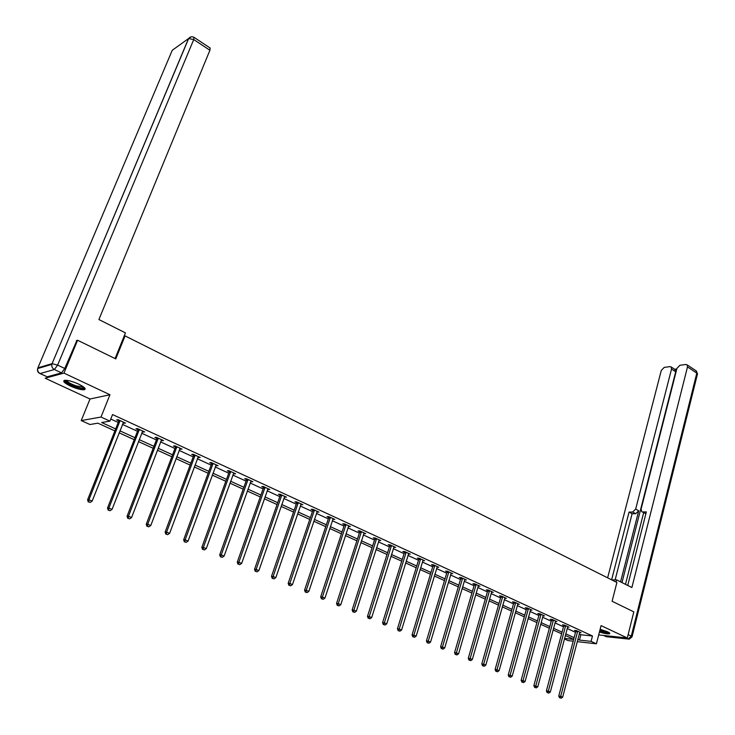 <?xml version="1.0" encoding="UTF-8"?>
<svg xmlns="http://www.w3.org/2000/svg" width="735" height="735" viewBox="0 0 735 735"><rect width="100%" height="100%" fill="white"/><g stroke="black" fill="none" stroke-linecap="round" stroke-linejoin="round"><path stroke-width="1.1" d="M70.413 386.059C76.513 388.741 81.144 389.973 84.286 389.743C86.408 388.934 84.497 387.042 78.553 384.065C72.434 381.355 67.785 380.114 64.606 380.335C62.475 381.171 64.404 383.073 70.413 386.059M599.42 632.036C604.455 633.579 607.854 634.149 609.609 633.745C610.243 633.395 609.563 632.734 607.579 631.778L600.137 629.279M114.89 430.894L97.884 423.176L89.946 424.518L81.236 420.585L101.007 417.039L109.938 421.127L101.669 422.533L115.68 428.909M76.339 340.663L77.598 340.25L63.954 373.104L45.157 378.213L90.001 399.004L81.236 420.585M598.676 634.93L627.304 637.962L601.074 625.623L596.397 643.805L577.205 641.637M573.19 641.177L568.1 640.608L564.407 638.936M77.598 340.25L115.781 358.9L125.069 335.895L616.904 582.469L612.099 601.258L633.827 611.86L627.304 637.962M125.069 335.895L124.132 336.18M579.208 634.011L580.843 634.755L592.474 635.995L112.556 414.558L109.938 421.127M110.774 419.042L118.234 422.46M122.451 424.398L137.482 431.298M141.69 433.227L156.399 439.98M160.579 441.9L174.967 448.497M179.138 450.408L193.213 456.876M197.357 458.778L211.138 465.099M215.263 466.991L228.75 473.184M232.857 475.067L246.06 481.122M250.157 483.005L263.075 488.931M267.145 490.805L279.805 496.612M283.857 498.468L296.251 504.155M300.284 506.011L312.421 511.578M316.436 513.425L328.325 518.873M332.321 520.711L343.971 526.058M347.949 527.886L359.36 533.114M363.32 534.933L374.501 540.069M378.452 541.879L389.403 546.904M393.326 548.705L404.066 553.639M407.98 555.43L418.5 560.254M422.395 562.045L432.704 566.777M436.581 568.559L446.696 573.199M450.555 574.972L460.468 579.52M464.309 581.284L474.029 585.74M477.851 587.495L487.388 591.877M491.191 593.623L500.544 597.913M504.339 599.65L513.508 603.858M517.284 605.585L526.278 609.719M530.036 611.437L538.865 615.489M542.595 617.207L551.259 621.185M554.98 622.885L563.479 626.79M567.181 628.489L575.523 632.32M579.584 632.578L581.036 632.734L576.442 630.621L574.513 630.419L575.753 630.988M567.558 627.065L569.046 627.212L564.379 625.062L562.459 624.879L563.717 625.457M555.366 621.461L556.873 621.608L552.141 619.43L550.23 619.256L551.507 619.844M542.981 615.783L544.516 615.93L539.72 613.716L537.818 613.55L539.113 614.138M530.422 610.022L531.984 610.16L527.114 607.918L525.222 607.753L526.536 608.359M517.679 604.17L519.259 604.308L514.316 602.029L512.433 601.873L513.774 602.489M504.734 598.235L506.351 598.363L501.334 596.048L499.46 595.91L500.811 596.535M491.871 591.703L491.596 592.226L493.24 592.327L488.15 589.984L486.285 589.856L487.663 590.49M478.54 585.565L478.264 586.098L479.937 586.208L474.764 583.829L472.917 583.709L474.314 584.353M465.007 579.336L464.722 579.878L466.422 579.988L461.176 577.572L459.338 577.462L460.753 578.114M450.968 573.576L452.705 573.677L447.367 571.224L445.548 571.123L446.99 571.784M437.003 567.172L438.767 567.264L433.356 564.774L431.537 564.682L433.007 565.353M422.836 560.584L424.619 560.75L419.115 558.214L417.315 558.141L418.803 558.83M408.403 554.052L410.24 554.135L404.645 551.562L402.863 551.498L404.379 552.196M393.767 547.318L395.632 547.41L389.954 544.8L388.181 544.754L389.715 545.453M378.892 540.482L380.785 540.583L375.015 537.928L373.261 537.891L374.822 538.608M363.779 533.527L365.708 533.638L359.838 530.936L358.101 530.918L359.691 531.653M348.418 526.462L350.375 526.582L344.412 523.844L342.694 523.834L344.302 524.579M332.799 519.287L334.792 519.415L328.729 516.622L327.029 516.632L328.664 517.385M316.923 511.983L318.944 512.12L312.779 509.281L311.107 509.309L312.77 510.081M300.78 504.568L302.838 504.706L296.572 501.821L294.91 501.867L296.609 502.648M284.362 497.016L286.457 497.172L280.081 494.242L278.446 494.297L280.164 495.087M267.659 489.335L269.8 489.501L263.314 486.524L261.697 486.598L263.452 487.406M251.499 481.085L251.251 481.792L252.849 481.701L246.253 478.669L244.663 478.761L246.446 479.578M234.29 473.165L234.033 473.873L235.604 473.772L228.897 470.685L227.326 470.795L229.145 471.631M215.814 465.503L218.065 465.696L211.239 462.554L209.696 462.683L211.542 463.537M197.917 457.271L200.214 457.482L193.259 454.285L191.743 454.432L193.627 455.296M179.707 448.901L182.041 449.122L174.967 445.86L173.478 446.035L175.389 446.917M161.167 440.375L163.537 440.605L156.334 437.288L154.883 437.481L156.821 438.382M142.287 431.693L144.703 431.941L137.371 428.56L135.947 428.781L137.923 429.69M123.057 422.855L125.529 423.112L118.059 419.676L116.663 419.915L118.675 420.843M90.001 399.004L109.956 394.732L63.954 373.104M109.956 394.732L101.007 417.039M592.474 635.995L591.087 641.37L596.397 643.805M573.686 639.285L565.325 635.49M561.613 633.8L553.087 629.932M549.357 628.241L540.666 624.291M536.917 622.591L528.07 618.567M524.303 616.858L515.281 612.76M511.496 611.042L502.299 606.862M498.495 605.135L489.115 600.872M485.302 599.144L475.738 594.799M471.898 593.053L462.15 588.625M458.3 586.879L448.35 582.359M444.482 580.604L434.339 575.992M430.453 574.228L420.098 569.524M416.194 567.751L405.637 562.964M401.714 561.182L390.946 556.285M387.005 554.493L376.017 549.504M372.057 547.704L360.839 542.614M356.87 540.804L345.422 535.604M341.426 533.794L329.739 528.483M325.724 526.664L313.799 521.244M309.775 519.415L297.592 513.884M293.541 512.047L281.11 506.397M277.04 504.55L264.343 498.78M260.254 496.924L247.291 491.035M243.184 489.17L229.936 483.152M225.81 481.278L212.277 475.132M208.134 473.248L194.316 466.973M190.144 465.08L176.023 458.658M171.834 456.766L157.4 450.206M153.202 448.295L138.437 441.588M134.22 439.677L119.125 432.823M564.544 638.412L573.649 639.432M577.811 639.331L579.456 640.075L591.087 641.37M119.906 430.839L134.983 437.702M139.2 439.622L153.955 446.338M158.144 448.249L172.578 454.818M176.749 456.72L190.87 463.151M195.032 465.044L208.841 471.328M212.985 473.221L226.509 479.376M230.625 481.25L243.864 487.277M247.961 489.142L260.925 495.041M265.004 496.906L277.692 502.676M281.762 504.532L294.184 510.182M298.226 512.029L310.39 517.569M314.424 519.406L326.34 524.827M330.355 526.655L342.023 531.975M346.02 533.785L357.449 538.994M361.427 540.804L372.636 545.903M376.586 547.713L387.575 552.711M391.507 554.502L402.275 559.399M406.189 561.191L416.736 565.987M420.64 567.769L430.986 572.473M434.863 574.246L445.006 578.858M448.874 580.622L458.805 585.143M462.655 586.897L472.403 591.335M476.234 593.081L485.789 597.426M489.602 599.163L498.982 603.435M502.777 605.162L511.973 609.352M515.75 611.07L524.772 615.177M528.529 616.885L537.377 620.919M541.125 622.628L549.808 626.578M553.529 628.269L562.045 632.155M565.757 633.846L574.118 637.649M580.843 634.755L579.456 640.075M394.034 546.794L393.859 547.354M379.242 539.867L379.03 540.537M364.183 532.939L363.963 533.619M348.877 525.892L348.647 526.572M333.313 518.735L333.084 519.415M317.492 511.45L317.263 512.139M301.405 504.054L301.175 504.743M285.051 496.529L284.812 497.228M268.422 488.867L268.174 489.574M216.779 465.108L216.513 465.825M198.955 456.904L198.689 457.629M180.819 448.552L180.544 449.287M162.352 440.063L162.067 440.789M143.555 431.408L143.27 432.143M124.408 422.597L124.123 423.342M577.646 631.797L575.707 631.595L558.765 696.008L560.695 696.339L577.692 631.19M560.327 697.919L561.108 698.25L560.327 697.919L560.695 696.339L562.661 697.157L579.805 632.164M575.707 631.595L575.744 630.547M558.765 696.008L559.555 697.791M561.108 698.25L562.661 697.157M608.883 632.467C607.615 632.982 604.574 632.513 599.76 631.043L599.687 631.016M599.843 630.4L607.992 631.981M599.641 631.2C604.299 632.633 607.606 633.23 609.563 632.964M84.203 387.464L84.213 387.474C83.716 388.539 81.034 388.31 76.146 386.785C69.099 384.194 65.599 382.016 65.645 380.261M66.499 380.317C67.427 382.044 70.698 383.927 76.311 385.939L83.56 386.941M64.211 380.436C65.7 382.595 69.742 384.846 76.33 387.198C80.161 388.429 82.936 388.925 84.644 388.686L85.113 388.539M616.031 582.028L616.582 579.86L611.887 579.952M616.582 579.86L631.889 587.55L687.491 366.921L687.106 364.845L685.847 364.487L679.958 365.277L676.963 368.318L641.122 509.024L641.673 511.597L645.743 513.636L642.151 511.863M627.727 585.455L646.341 511.918L642.693 511.946M674.96 369.457L675.704 371.772L671.533 369.034L671.156 366.958L669.952 366.627L664.229 367.399L661.289 370.394L607.634 577.82M676.788 369.007L674.693 369.282M632.633 512.038L635.674 509.089L638.715 510.77L635.683 513.71L632.633 512.038L629.068 512.065L611.621 579.823M671.533 369.034L635.674 509.089M625.485 584.334L643.667 512.699M638.715 510.77L620.57 581.863M675.704 371.772L621.994 582.579M635.683 513.71L632.109 513.737L615.158 579.777M632.109 513.737L629.068 512.065M115.092 358.561L125.455 332.891L98.903 319.541L209.907 50.265L193.737 39.552L57.615 365.102L64.772 368.474L76.881 340.489M47.178 376.807L61.547 372.875L54.399 369.512L40.168 373.545L47.178 376.807L40.039 373.573M210.063 47.986L209.907 50.265M64.772 368.474L61.547 372.875M565.592 626.257L563.671 626.064L546.408 690.863L548.328 691.185L565.638 625.65M547.961 692.783L548.76 693.114L547.961 692.783L548.328 691.185L550.322 692.012L567.788 626.633M563.671 626.064L563.708 624.998M546.408 690.863L547.198 692.655M548.76 693.114L550.322 692.012M553.372 620.634L551.452 620.45L533.867 685.645L535.778 685.957L553.418 620.018M535.42 687.574L536.228 687.905L535.42 687.574L535.778 685.957L537.799 686.793L555.596 621.02M551.452 620.45L551.498 619.375M533.867 685.645L534.657 687.445M536.228 687.905L537.799 686.793M540.969 614.929L539.058 614.754L521.143 680.344L523.044 680.647L541.015 614.313M522.686 682.282L523.504 682.622L522.686 682.282L523.044 680.647L525.093 681.501L543.229 615.333M539.058 614.754L539.104 613.661M521.143 680.344L521.923 682.154M523.504 682.622L525.093 681.501M528.382 609.14L526.48 608.975L508.225 674.969L510.108 675.254L528.428 608.525M509.759 676.907L510.595 677.257L509.759 676.907L510.108 675.254L512.194 676.126L530.67 609.554M526.48 608.975L526.526 607.863M508.225 674.969L509.006 676.788M510.595 677.257L512.194 676.126M515.602 603.27L513.719 603.113L495.105 669.502L496.989 669.787L515.658 602.645M496.639 671.45L497.485 671.808L496.639 671.45L496.989 669.787L499.102 670.669L517.936 603.692M513.719 603.113L513.765 601.983M495.105 669.502L495.886 671.34M497.485 671.808L499.102 670.669M502.639 597.307L500.765 597.16L481.792 663.962L483.658 664.238L502.685 596.673M483.318 665.919L484.181 666.268L483.318 665.919L483.658 664.238L485.807 665.129L505 597.739M500.765 597.16L500.811 596.011M481.792 663.962L482.573 665.8M484.181 666.268L485.807 665.129M489.473 591.252L487.608 591.124L468.268 658.33L470.134 658.597L489.528 590.618M469.794 660.296L470.666 660.655L469.794 660.296L470.134 658.597L472.311 659.506L491.596 592.226M487.608 591.124L487.654 589.948M468.268 658.33L469.049 660.186M470.666 660.655L472.311 659.506M476.105 585.106L474.25 584.986L454.542 652.616L456.389 652.873L476.161 584.472M456.058 654.582L456.95 654.949L456.058 654.582L456.389 652.873L458.603 653.792L478.264 586.098M474.25 584.986L474.305 583.792M454.542 652.616L455.323 654.481M456.95 654.949L458.603 653.792M462.535 578.868L460.698 578.757L440.605 646.809L442.433 647.057L462.591 578.225M442.112 648.784L443.012 649.161L442.112 648.784L442.433 647.057L444.684 647.994L464.722 579.878M460.698 578.757L460.744 577.545M440.605 646.809L441.377 648.683M443.012 649.161L444.684 647.994M448.754 572.528L446.926 572.427L426.438 640.911L428.257 641.15L448.809 571.885M427.935 642.895L428.854 643.272L427.935 642.895L428.257 641.15L430.545 642.096L451.272 573.015M446.926 572.427L446.981 571.196M426.438 640.911L427.21 642.794M428.854 643.272L430.545 642.096M434.752 566.097L432.943 566.005L412.05 634.921L413.851 635.15L434.817 565.445M413.539 636.905L414.476 637.3L413.539 636.905L413.851 635.15L416.175 636.115L437.316 566.593M432.943 566.005L432.998 564.756M412.05 634.921L412.822 636.813M414.476 637.3L416.175 636.115M420.539 559.555L418.739 559.482L397.433 628.829L399.224 629.05L420.604 558.903M398.912 630.832L399.858 631.218L398.912 630.832L399.224 629.05L401.576 630.033L423.13 560.07M418.739 559.482L418.794 558.205M397.433 628.829L398.205 630.74M399.858 631.218L401.576 630.033M406.097 552.913L404.305 552.849L382.577 622.646L384.35 622.848L406.161 552.251M384.056 624.649L385.011 625.053L384.056 624.649L384.35 622.848L386.748 623.85L408.733 553.437M404.305 552.849L404.369 551.553M382.577 622.646L383.348 624.566M385.011 625.053L386.748 623.85M391.415 546.169L389.651 546.114L367.482 616.362L369.236 616.555L391.489 545.508M368.952 618.374L369.925 618.778L368.952 618.374L369.236 616.555L371.68 617.575L394.098 546.711M389.651 546.114L389.706 544.791M367.482 616.362L368.244 618.291M369.925 618.778L371.68 617.575M376.504 539.315L374.758 539.279L352.138 609.967L353.875 610.151L376.577 538.645M353.599 611.989L354.592 612.402L353.599 611.989L353.875 610.151L356.356 611.189L379.232 539.867M374.758 539.279L374.813 537.919M352.138 609.967L352.901 611.915M354.592 612.402L356.356 611.189M361.354 532.342L359.617 532.324L336.547 603.472L338.265 603.646L361.427 531.671M337.99 605.502L339 605.925L337.99 605.502L338.265 603.646L340.783 604.694L364.128 532.912M359.617 532.324L359.681 530.936M336.547 603.472L337.301 605.438M339 605.925L340.783 604.694M345.946 525.259L344.228 525.249L320.69 596.875L322.389 597.031L346.02 524.579M322.123 598.906L323.143 599.337L322.123 598.906L322.389 597.031L324.953 598.097L348.767 525.847M344.228 525.249L344.302 523.844M320.69 596.875L321.443 598.841M323.143 599.337L324.953 598.097M330.291 518.065L328.591 518.074L304.566 590.159L306.247 590.306L330.364 517.376M305.99 592.199L307.028 592.63L305.99 592.199L306.247 590.306L308.847 591.39L333.157 518.662M328.591 518.074L328.664 516.622M304.566 590.159L305.31 592.144M307.028 592.63L308.847 591.39M314.378 510.742L312.697 510.77L288.175 583.333L289.829 583.461L314.451 510.053M289.581 585.382L290.637 585.823L289.581 585.382L289.829 583.461L292.475 584.564L317.29 511.358M312.697 510.77L312.77 509.281M288.175 583.333L288.91 585.326M290.637 585.823L292.475 584.564M298.19 503.3L296.527 503.337L271.491 576.387L273.135 576.506L298.263 502.602M272.887 578.445L273.971 578.895L272.887 578.445L273.135 576.506L275.827 577.627L301.148 503.934M296.527 503.337L296.6 501.84M271.491 576.387L272.235 578.39M273.971 578.895L275.827 577.627M281.725 495.73L280.09 495.785L254.531 569.322L256.147 569.423L281.808 495.032M255.909 571.389L257.011 571.839L255.909 571.389L256.147 569.423L258.885 570.571L284.739 496.382M280.09 495.785L280.164 494.278M254.531 569.322L255.265 571.343M257.011 571.839L258.885 570.571M264.986 488.031L263.369 488.104L237.276 562.137L238.866 562.22L265.069 487.323M238.636 564.204L239.757 564.673L238.636 564.204L238.866 562.22L241.65 563.387L268.054 488.701M263.369 488.104L263.452 486.579M237.276 562.137L238.002 564.168M239.757 564.673L241.65 563.387M247.952 480.203L246.363 480.295L219.71 554.824L221.272 554.897L248.035 479.486M221.06 556.9L222.2 557.369L221.06 556.9L221.272 554.897L224.111 556.083L251.076 480.892M246.363 480.295L246.446 478.761M219.71 554.824L220.436 556.873M222.2 557.369L224.111 556.083M230.625 472.237L229.054 472.339L201.84 547.382L203.375 547.437L230.707 471.521M203.172 549.468L204.33 549.945L203.172 549.468L203.375 547.437L206.269 548.641L233.803 472.936M229.054 472.339L229.145 470.795M201.84 547.382L202.557 549.44M204.33 549.945L206.269 548.641M212.994 464.125L211.45 464.254L183.649 539.802L185.156 539.848L213.086 463.408M184.963 541.897L186.139 542.384L184.963 541.897L185.156 539.848L188.096 541.07L216.228 464.851M211.45 464.254L211.542 462.692M183.649 539.802L184.356 541.879M186.139 542.384L188.096 541.07M195.051 455.875L193.525 456.022L165.127 532.094L166.606 532.112L195.142 455.149M166.432 534.189L167.626 534.685L166.432 534.189L166.606 532.112L169.601 533.362L198.34 456.619M193.525 456.022L193.627 454.45M165.127 532.094L165.834 534.18M167.626 534.685L169.601 533.362M176.786 447.477L175.288 447.643L146.274 524.239L147.726 524.248L176.878 446.742M147.551 526.343L148.773 526.848L147.551 526.343L147.726 524.248L150.776 525.516L180.139 448.24M175.288 447.643L175.389 446.062M146.274 524.239L146.972 526.343M148.773 526.848L150.776 525.516M158.19 438.924L156.73 439.117L127.072 516.246L128.487 516.227L158.282 438.189M128.331 518.35L129.571 518.873L128.331 518.35L128.487 516.227L131.593 517.523L161.599 439.714M156.73 439.117L156.831 437.518M127.072 516.246L127.761 518.359M129.571 518.873L131.593 517.523M139.255 430.223L137.822 430.434L107.512 508.096L108.899 508.069L139.356 429.479M108.752 510.219L110.02 510.742L108.752 510.219L108.899 508.069L112.06 509.383L142.737 431.032M137.822 430.434L137.932 428.817M107.512 508.096L108.201 510.228M110.02 510.742L112.06 509.383M119.97 421.357L118.574 421.587L87.594 499.8L88.944 499.754L120.081 420.604M88.806 501.922L90.102 502.464L88.806 501.922L88.944 499.754L92.169 501.095L123.517 422.193M118.574 421.587L118.684 419.97M87.594 499.8L88.264 501.941M90.102 502.464L92.169 501.095M577.692 631.365L575.762 631.172M603.646 635.481L606.283 636.712L628.131 639.018L625.476 637.769M628.131 634.636L631.282 636.124L696.808 373.104L687.491 366.921M696.036 370.771L697.386 374.308L632.082 636.648M631.282 636.124L628.131 639.018L629.353 639.092L632.026 636.868L631.282 636.124M607.367 636.822L603.472 635.463M172.238 50.292L37.898 367.858L52.075 363.669L188.537 38.56L172.238 50.292M191.256 36.814L188.537 38.56L193.737 39.552L193.921 37.274M39.754 373.435L40.168 373.545C38.174 372.434 37.338 370.762 37.678 368.538C37.09 370.716 37.779 372.351 39.754 373.435M210.265 48.115L194.132 37.402C192.028 36.291 190.209 36.649 188.674 38.477L52.075 363.669L57.615 365.102L54.399 369.512C52.36 368.364 51.505 366.655 51.845 364.367L37.678 368.538L37.898 367.858L37.816 368.501M565.647 625.825L563.727 625.632M553.418 620.202L551.507 620.018M541.015 614.497L539.113 614.322M528.437 608.709L526.536 608.543M515.658 602.829L513.774 602.672M502.694 596.866L500.82 596.719M489.528 590.811L487.663 590.674M476.17 584.656L474.314 584.536M462.6 578.417L460.753 578.307M448.819 572.078L446.99 571.977M434.817 565.638L433.007 565.546M420.604 559.096L418.803 559.023M406.161 552.454L404.379 552.389M391.489 545.701L389.715 545.655M376.577 538.838L374.822 538.81M361.427 531.874L359.691 531.846M346.02 524.781L344.302 524.781M330.364 517.578L328.664 517.587M314.451 510.255L312.77 510.283M298.263 502.813L296.609 502.85M281.808 495.243L280.173 495.298M265.069 487.535L263.452 487.608M248.035 479.698L246.446 479.79M230.707 471.732L229.145 471.842M213.086 463.62L211.533 463.748M195.142 455.369L193.617 455.516M176.878 446.963L175.389 447.128M158.282 438.409L156.821 438.602M139.356 429.699L137.923 429.911M120.081 420.833L118.675 421.063M83.211 386.683L83.018 387.143M687.106 364.845L696.413 371.028L697.497 373.894M671.156 366.958L675.318 369.696"/></g></svg>
